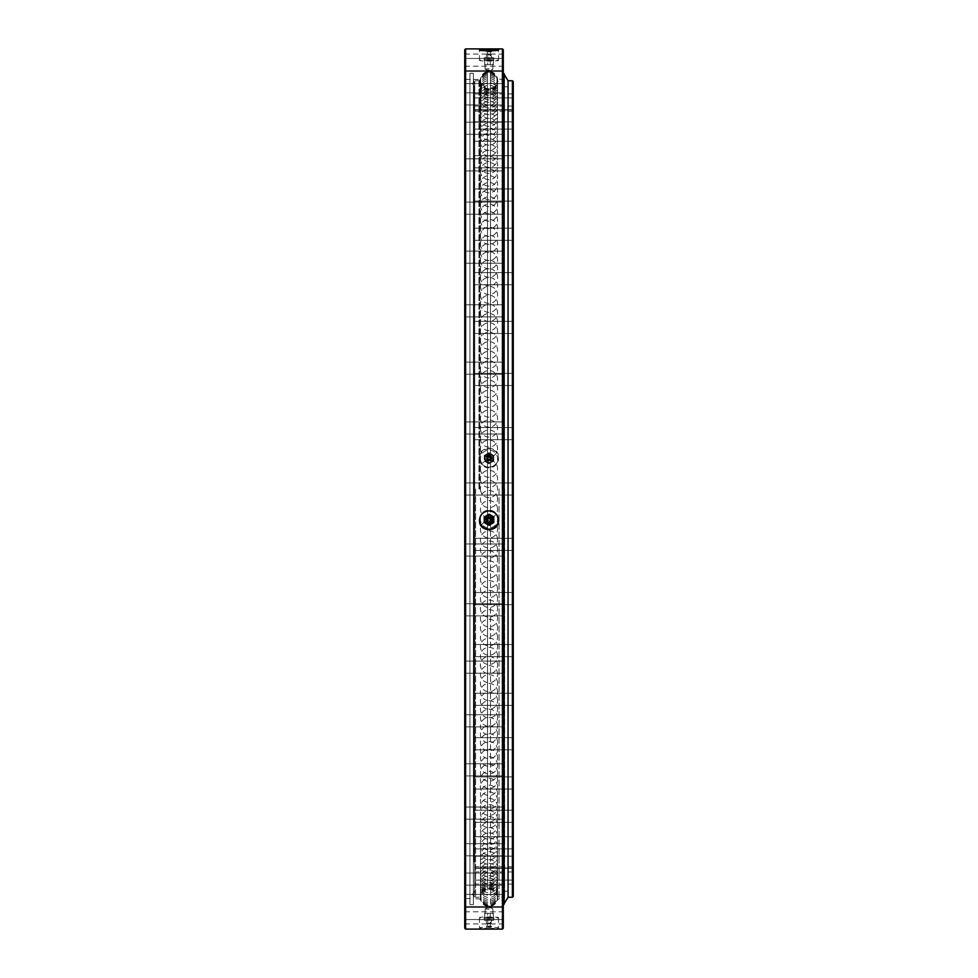 <?xml version="1.0" encoding="UTF-8"?>
<svg xmlns="http://www.w3.org/2000/svg" width="978" height="978" viewBox="0 0 978 978"><rect width="100%" height="100%" fill="white"/><g stroke="black" fill="none" stroke-linecap="round" stroke-linejoin="round"><path stroke-width="0.73" stroke-dasharray="4.89 3.67" d="M512.386 80.734L512.386 897.266M508.059 897.266L508.059 80.734L508.059 897.266M499.037 489L499.037 898.562L499.037 489M504.599 489L504.599 897.266L504.599 489M512.386 489L512.386 866.728L512.386 489M475.577 489L475.577 897.266L475.577 489M513.254 874.026L513.254 867.963L513.254 874.026M513.254 862.229L513.254 868.293L513.254 862.229M513.254 842.828L513.254 848.904L513.254 842.828M513.254 816.239L513.254 822.302L513.254 816.239M513.254 782.975L513.254 776.911L513.254 782.975M513.254 743.732L513.254 749.796L513.254 743.732M513.254 699.307L513.254 705.37L513.254 699.307M513.254 650.59L513.254 656.654L513.254 650.59M513.254 598.585L513.254 604.649L513.254 598.585M513.254 544.355L513.254 550.418L513.254 544.355M513.254 896.398L513.254 81.602M513.254 433.645L513.254 427.582L513.254 433.645M513.254 379.415L513.254 373.351L513.254 379.415M513.254 327.41L513.254 333.474L513.254 327.41M513.254 278.693L513.254 284.757L513.254 278.693M513.254 234.268L513.254 240.331L513.254 234.268M513.254 195.025L513.254 201.089L513.254 195.025M513.254 161.761L513.254 167.825L513.254 161.761M513.254 135.172L513.254 129.096L513.254 135.172M513.254 103.974L513.254 110.037L513.254 103.974M513.254 100.013L513.254 93.949L513.254 100.013M513.254 115.771L513.254 109.707L513.254 115.771M513.254 877.987L513.254 871.924L513.254 877.987M513.254 489L513.254 867.596L513.254 489M478.963 489L478.963 79.438L478.963 489M474.709 874.026L474.709 867.963L474.709 874.026M474.709 862.229L474.709 868.293L474.709 862.229M474.709 842.828L474.709 848.904L474.709 842.828M474.709 816.239L474.709 822.302L474.709 816.239M474.709 782.975L474.709 776.911L474.709 782.975M474.709 743.732L474.709 749.796L474.709 743.732M474.709 699.307L474.709 705.37L474.709 699.307M474.709 650.59L474.709 656.654L474.709 650.59M474.709 598.585L474.709 604.649L474.709 598.585M474.709 544.355L474.709 550.418L474.709 544.355M474.709 489L474.709 81.602L474.709 489M474.709 433.645L474.709 427.582L474.709 433.645M474.709 379.415L474.709 373.351L474.709 379.415M474.709 327.41L474.709 333.474L474.709 327.41M474.709 278.693L474.709 284.757L474.709 278.693M474.709 234.268L474.709 240.331L474.709 234.268M474.709 195.025L474.709 201.089L474.709 195.025M474.709 161.761L474.709 167.825L474.709 161.761M474.709 135.172L474.709 129.096L474.709 135.172M474.709 103.974L474.709 110.037L474.709 103.974M474.709 100.013L474.709 93.949L474.709 100.013M474.709 115.771L474.709 109.707L474.709 115.771M474.709 877.987L474.709 871.924L474.709 877.987M498.254 522.655L498.254 518.144M490.491 489L490.491 89.194L490.491 489M479.746 489L479.746 79.022L479.746 489M487.509 457.618L487.509 70.978L487.509 72.164L490.491 72.164L489 70.783L487.509 71.932L487.509 888.806L487.509 89.194L487.509 517.252L486.836 518.805L487.509 520.382L490.491 520.382L490.491 907.022L490.491 906.068L487.509 906.068L490.491 906.068L490.491 460.748L491.164 459.195L490.491 457.618L487.509 457.618L486.836 459.195L487.509 460.748L490.491 460.748M490.491 907.816L486.836 907.926L490.491 907.816M487.509 520.382L487.509 460.748M487.509 457.472A2.164 2.164 0 0 1 491.164 459.037A2.164 2.164 0 0 1 489 461.2A2.164 2.164 0 0 1 487.509 457.472M489 69.915L486.836 70.074L489 69.915M490.491 520.382L491.164 518.805L490.491 517.252L490.491 70.978L498.254 79.022L502.423 79.438L502.423 898.562L502.423 79.438L503.291 78.57L503.291 899.43L503.291 78.57M490.491 517.252L487.509 517.252M465.614 929.1L465.614 48.9M469.941 489L469.941 904.626L469.941 489M473.401 489L473.401 904.626L473.401 489M502.423 48.9L502.423 929.1M489 928.55L498.535 927.975C499.122 926.985 478.878 926.985 479.464 927.975L489 928.55M489 467.117C494.795 466.555 497.961 463.376 498.535 457.606C499.122 445.345 478.878 445.357 479.464 457.606C480.027 463.376 483.205 466.543 489 467.117M464.746 913.476L464.746 907.413L464.746 913.476M464.746 900.469L464.746 894.405L464.746 900.469M464.746 879.088L464.746 873.024L464.746 879.088M464.746 849.76L464.746 843.696L464.746 849.76M464.746 813.097L464.746 819.161L464.746 813.097M464.746 769.833L464.746 763.769L464.746 769.833M464.746 720.847L464.746 726.911L464.746 720.847M464.746 667.143L464.746 661.079L464.746 667.143M464.746 609.82L464.746 615.883L464.746 609.82M464.746 550.027L464.746 543.964L464.746 550.027M464.746 489L464.746 899.43L464.746 489M464.746 427.973L464.746 434.036L464.746 427.973M464.746 368.18L464.746 362.117L464.746 368.18M464.746 310.857L464.746 316.921L464.746 310.857M464.746 257.153L464.746 263.216L464.746 257.153M464.746 208.167L464.746 214.231L464.746 208.167M464.746 164.903L464.746 170.967L464.746 164.903M464.746 128.24L464.746 122.177L464.746 128.24M464.746 98.912L464.746 104.976L464.746 98.912M464.746 64.524L464.746 70.587L464.746 64.524M464.746 60.159L464.746 66.223L464.746 60.159M464.746 77.531L464.746 71.467L464.746 77.531M464.746 917.841L464.746 923.904L464.746 917.841M464.746 49.768L464.746 928.232M503.291 913.476L503.291 907.413L503.291 913.476M503.291 900.469L503.291 894.405L503.291 900.469M503.291 879.088L503.291 873.024L503.291 879.088M503.291 849.76L503.291 843.696L503.291 849.76M503.291 813.097L503.291 819.161L503.291 813.097M503.291 769.833L503.291 763.769L503.291 769.833M503.291 720.847L503.291 726.911L503.291 720.847M503.291 667.143L503.291 661.079L503.291 667.143M503.291 609.82L503.291 615.883L503.291 609.82M503.291 550.027L503.291 543.964L503.291 550.027M503.291 427.973L503.291 434.036L503.291 427.973M503.291 368.18L503.291 362.117L503.291 368.18M503.291 310.857L503.291 316.921L503.291 310.857M503.291 257.153L503.291 263.216L503.291 257.153M503.291 208.167L503.291 214.231L503.291 208.167M503.291 164.903L503.291 170.967L503.291 164.903M503.291 128.24L503.291 122.177L503.291 128.24M503.291 98.912L503.291 104.976L503.291 98.912M503.291 64.524L503.291 70.587L503.291 64.524M503.291 60.159L503.291 66.223L503.291 60.159M503.291 77.531L503.291 71.467L503.291 77.531M503.291 917.841L503.291 923.904L503.291 917.841M503.291 928.232L503.291 49.768M490.491 457.618L490.491 70.978L487.509 70.978L478.963 79.438L473.401 79.438L473.401 898.562L473.401 79.438L474.709 85.502L474.709 892.498L474.709 85.502M498.523 520.027A9.535 9.511 180 0 0 489 510.149A9.535 9.511 180 0 0 479.477 520.027M489 515.761A3.9 3.888 180 0 0 485.1 519.66A3.9 3.888 180 0 0 489 523.548A3.9 3.888 180 0 0 492.9 519.66A3.9 3.888 180 0 0 489 515.761M489 516.8A2.164 2.164 0 0 1 490.491 520.528A2.164 2.164 0 0 1 486.836 518.963A2.164 2.164 0 0 1 489 516.8M489 515.149A3.9 3.888 180 0 0 485.1 519.037A3.9 3.888 180 0 0 489 522.924A3.9 3.888 180 0 0 492.9 519.037A3.9 3.888 180 0 0 489 515.149M489 59.707A9.535 0.685 0 0 0 479.464 60.391A9.535 0.685 0 0 0 489 61.076A9.535 0.685 0 0 0 498.535 60.391A9.535 0.685 0 0 0 489 59.707M489 60.11L485.1 60.391L489 60.11M489 467.851A9.535 9.511 0 0 1 479.464 458.34A9.535 9.511 0 0 1 489 448.841A9.535 9.511 0 0 1 498.535 458.34A9.535 9.511 0 0 1 489 467.851M489 462.239A3.9 3.888 0 0 1 485.1 458.34A3.9 3.888 0 0 1 489 454.452A3.9 3.888 0 0 1 492.9 458.34A3.9 3.888 0 0 1 489 462.239M489 918.293A9.535 0.685 180 0 1 479.464 917.608A9.535 0.685 180 0 1 489 916.924A9.535 0.685 180 0 1 498.535 917.608A9.535 0.685 180 0 1 489 918.293M489 917.89L485.1 917.608L489 917.89M489 68.753L485.1 69.035L489 68.753M489 462.851A3.9 3.888 0 0 1 485.1 458.963A3.9 3.888 0 0 1 489 455.076A3.9 3.888 0 0 1 492.9 458.963A3.9 3.888 0 0 1 489 462.851M489 909.247L485.1 908.965L489 909.247M504.061 489L504.159 904.198L504.061 489M503.291 489L503.291 905.053L503.291 489M473.401 873.488L473.401 73.374L473.401 873.488M469.941 873.488L469.941 73.374L469.941 873.488M469.941 867.889L469.941 79.438L469.941 867.889M473.939 861.838L473.939 85.978L473.939 861.838M474.709 860.677L474.709 87.238L474.709 860.677M493.768 60.391L484.232 60.391L493.768 60.391L484.232 60.391L493.768 60L493.768 57.8L484.232 57.8L493.768 58.191M493.768 60L493.768 57.8L484.232 57.8L493.768 57.8M489 60.587L489 58.387M484.232 60.391L484.232 58.191M484.232 60L484.232 57.8M489 59.805L489 57.604M492.032 57.8L485.98 57.775L492.032 57.8M491.286 54.242L486.714 54.255L491.286 54.242M491.164 50.88L486.836 50.88L491.164 50.88L491.592 51.773L486.408 51.773L491.592 51.785L490.711 50.795M487.704 50.88L490.296 50.88L487.704 50.88L487.704 64.707L490.296 64.707L487.704 64.707M484.672 64.707L493.328 64.707L484.672 64.707L484.672 60.391L493.328 60.391L484.672 60.391M493.768 455.589L489 452.838L484.232 455.589L484.232 461.078L489 463.816L493.768 461.078L493.768 455.43L493.768 460.919L489 463.658L484.232 460.919L484.232 455.43L489 452.692L493.768 455.43M486.616 462.276A4.768 4.756 180 0 0 493.768 458.156A4.768 4.756 180 0 0 486.616 454.049A4.768 4.756 180 0 0 486.616 462.276M492.032 458.156A3.032 3.02 180 0 0 487.484 455.54A3.032 3.02 180 0 0 487.484 460.785A3.032 3.02 180 0 0 492.032 458.156M491.286 457.912A2.286 2.286 0 0 1 487.851 459.88A2.286 2.286 0 0 1 487.851 455.931A2.286 2.286 0 0 1 491.286 457.912M491.592 457.728A2.592 2.579 0 0 1 487.704 459.966A2.592 2.579 0 0 1 487.704 455.491A2.592 2.579 0 0 1 491.592 457.728M491.164 457.667A2.164 2.164 0 0 1 487.912 459.538A2.164 2.164 0 0 1 487.912 455.797A2.164 2.164 0 0 1 491.164 457.667M487.704 457.667A1.296 1.296 180 0 0 489 458.963A1.296 1.296 180 0 0 490.296 457.667A1.296 1.296 180 0 0 489 456.371A1.296 1.296 180 0 0 487.704 457.667L487.704 458.658A1.296 1.296 180 0 0 489 459.953A1.296 1.296 180 0 0 490.296 458.658A1.296 1.296 180 0 0 489 457.362A1.296 1.296 180 0 0 487.704 458.658M484.672 458.658A4.328 4.315 180 0 0 489 462.973A4.328 4.315 180 0 0 493.328 458.658A4.328 4.315 180 0 0 489 454.33A4.328 4.315 180 0 0 484.672 458.658L484.672 458.34A4.328 4.315 180 0 0 489 462.667A4.328 4.315 180 0 0 493.328 458.34A4.328 4.315 180 0 0 489 454.024A4.328 4.315 180 0 0 484.672 458.34M486.616 454.232A4.768 4.756 180 0 0 486.616 462.46A4.768 4.756 180 0 0 493.768 458.34A4.768 4.756 180 0 0 486.616 454.232M493.768 917.608L484.232 917.608L493.768 917.608L484.232 917.608L493.768 918L493.768 920.2L484.232 920.2L493.768 919.809M493.768 918L493.768 920.2L484.232 920.2L493.768 920.2M489 917.413L489 919.613M484.232 917.608L484.232 919.809M484.232 918L484.232 920.2M489 918.195L489 920.396M492.032 920.2L485.98 920.225L492.032 920.2M491.286 923.758L486.714 923.745L491.286 923.758M491.164 927.12L491.592 926.227L486.408 926.227L491.592 926.215C489.844 928.342 488.12 928.342 486.408 926.227L486.836 927.12L491.164 927.12L486.836 927.12M487.704 927.12L490.296 927.12L487.704 927.12L487.704 913.293L490.296 913.293L487.704 913.293M484.672 913.293L493.328 913.293L484.672 913.293L484.672 917.608L493.328 917.608L484.672 917.608M493.768 516.922L493.768 522.57M493.768 522.411L489 525.308M489 525.162L484.232 522.57M484.232 522.411L484.232 516.922M491.286 520.088A2.286 2.286 180 0 0 487.851 518.12A2.286 2.286 180 0 0 487.851 522.069A2.286 2.286 180 0 0 491.286 520.088M487.704 520.333A1.296 1.296 0 0 1 489 519.037A1.296 1.296 0 0 1 490.296 520.333A1.296 1.296 0 0 1 489 521.629A1.296 1.296 0 0 1 487.704 520.333L487.704 519.342A1.296 1.296 0 0 1 489 518.047A1.296 1.296 0 0 1 490.296 519.342A1.296 1.296 0 0 1 489 520.638A1.296 1.296 0 0 1 487.704 519.342M484.672 519.342A4.328 4.315 0 0 1 489 515.027A4.328 4.315 0 0 1 493.328 519.342A4.328 4.315 0 0 1 489 523.67A4.328 4.315 0 0 1 484.672 519.342L484.672 519.66A4.328 4.315 0 0 1 489 515.333A4.328 4.315 0 0 1 493.328 519.66A4.328 4.315 0 0 1 489 523.976A4.328 4.315 0 0 1 484.672 519.66M486.616 523.768A4.768 4.756 0 0 1 486.616 515.54A4.768 4.756 0 0 1 493.768 519.66A4.768 4.756 0 0 1 486.616 523.768M474.709 896.398L475.577 897.266L478.963 897.266L487.509 888.806L490.491 888.806L498.254 896.838L504.599 897.266L503.291 903.33M474.709 81.602L475.577 80.734L478.963 80.734L487.509 89.194L490.491 89.194L498.254 81.162L504.599 80.734L503.291 74.67M474.709 867.596L475.577 866.728L512.386 866.728L513.254 867.596M474.709 110.404L475.577 111.272L512.386 111.272L513.254 110.404M504.599 891.202L508.059 891.202L504.599 891.202M504.599 86.797L508.059 86.797L504.599 86.797M513.254 871.924L474.709 871.924M513.254 884.051L474.709 884.051M513.254 109.707L474.709 109.707L513.254 109.707M513.254 121.834L474.709 121.834L513.254 121.834M513.254 867.963L474.709 867.963L513.254 867.963M513.254 880.09L474.709 880.09L513.254 880.09M513.254 856.166L474.709 856.166L513.254 856.166M513.254 868.293L474.709 868.293L513.254 868.293M513.254 836.765L474.709 836.765L513.254 836.765M513.254 848.904L474.709 848.904L513.254 848.904M513.254 810.175L474.709 810.175L513.254 810.175M513.254 822.302L474.709 822.302L513.254 822.302M513.254 776.911L474.709 776.911L513.254 776.911M513.254 789.038L474.709 789.038L513.254 789.038M513.254 737.669L474.709 737.669L513.254 737.669M513.254 749.796L474.709 749.796L513.254 749.796M513.254 693.243L474.709 693.243L513.254 693.243M513.254 705.37L474.709 705.37L513.254 705.37M513.254 644.526L474.709 644.526L513.254 644.526M513.254 656.654L474.709 656.654L513.254 656.654M513.254 592.521L474.709 592.521L513.254 592.521M513.254 604.649L474.709 604.649L513.254 604.649M513.254 538.291L474.709 538.291L513.254 538.291M513.254 550.418L474.709 550.418L513.254 550.418M513.254 482.936L474.709 482.936L513.254 482.936M513.254 495.064L474.709 495.064L513.254 495.064M513.254 427.582L474.709 427.582L513.254 427.582M513.254 439.709L474.709 439.709L513.254 439.709M513.254 373.351L474.709 373.351L513.254 373.351M513.254 385.479L474.709 385.479L513.254 385.479M513.254 321.346L474.709 321.346L513.254 321.346M513.254 333.474L474.709 333.474L513.254 333.474M513.254 272.63L474.709 272.63L513.254 272.63M513.254 284.757L474.709 284.757L513.254 284.757M513.254 228.204L474.709 228.204L513.254 228.204M513.254 240.331L474.709 240.331L513.254 240.331M513.254 188.962L474.709 188.962L513.254 188.962M513.254 201.089L474.709 201.089L513.254 201.089M513.254 155.698L474.709 155.698L513.254 155.698M513.254 167.825L474.709 167.825L513.254 167.825M513.254 129.096L474.709 129.096L513.254 129.096M513.254 141.235L474.709 141.235L513.254 141.235M513.254 97.91L474.709 97.91L513.254 97.91M513.254 110.037L474.709 110.037L513.254 110.037M513.254 93.949L474.709 93.949M513.254 106.076L474.709 106.076M491.164 907.926L491.164 905.677M486.836 907.926L486.836 905.677M491.164 72.323L491.164 70.074M486.836 72.323L486.836 70.074M474.709 892.498L473.401 898.562L479.746 898.978L487.509 907.022L490.491 907.022L499.037 898.562L502.423 898.562L503.291 899.43M474.709 87.238L469.941 79.438L465.614 79.438L464.746 78.57M474.709 890.762L469.941 898.562L465.614 898.562L464.746 899.43M473.401 73.374L469.941 73.374L473.401 73.374M473.401 904.626L469.941 904.626L473.401 904.626M464.746 923.904L503.291 923.904M464.746 911.777L503.291 911.777M464.746 83.595L503.291 83.595L464.746 83.595M464.746 71.467L503.291 71.467L464.746 71.467M464.746 919.54L503.291 919.54L464.746 919.54M464.746 907.413L503.291 907.413L464.746 907.413M464.746 906.533L503.291 906.533L464.746 906.533M464.746 894.405L503.291 894.405L464.746 894.405M464.746 885.151L503.291 885.151L464.746 885.151M464.746 873.024L503.291 873.024L464.746 873.024M464.746 855.823L503.291 855.823L464.746 855.823M464.746 843.696L503.291 843.696L464.746 843.696M464.746 819.161L503.291 819.161L464.746 819.161M464.746 807.033L503.291 807.033L464.746 807.033M464.746 775.896L503.291 775.896L464.746 775.896M464.746 763.769L503.291 763.769L464.746 763.769M464.746 726.911L503.291 726.911L464.746 726.911M464.746 714.784L503.291 714.784L464.746 714.784M464.746 673.206L503.291 673.206L464.746 673.206M464.746 661.079L503.291 661.079L464.746 661.079M464.746 615.883L503.291 615.883L464.746 615.883M464.746 603.756L503.291 603.756L464.746 603.756M464.746 556.091L503.291 556.091L464.746 556.091M464.746 543.964L503.291 543.964L464.746 543.964M464.746 495.064L503.291 495.064L464.746 495.064M464.746 482.936L503.291 482.936L464.746 482.936M464.746 434.036L503.291 434.036L464.746 434.036M464.746 421.909L503.291 421.909L464.746 421.909M464.746 374.244L503.291 374.244L464.746 374.244M464.746 362.117L503.291 362.117L464.746 362.117M464.746 316.921L503.291 316.921L464.746 316.921M464.746 304.794L503.291 304.794L464.746 304.794M464.746 263.216L503.291 263.216L464.746 263.216M464.746 251.089L503.291 251.089L464.746 251.089M464.746 214.231L503.291 214.231L464.746 214.231M464.746 202.104L503.291 202.104L464.746 202.104M464.746 170.967L503.291 170.967L464.746 170.967M464.746 158.839L503.291 158.839L464.746 158.839M464.746 134.304L503.291 134.304L464.746 134.304M464.746 122.177L503.291 122.177L464.746 122.177M464.746 104.976L503.291 104.976L464.746 104.976M464.746 92.849L503.291 92.849L464.746 92.849M464.746 70.587L503.291 70.587L464.746 70.587M464.746 58.46L503.291 58.46L464.746 58.46M464.746 66.223L503.291 66.223M464.746 54.096L503.291 54.096M479.464 519.66L479.464 520.394M498.535 519.66L498.535 520.394M485.1 519.037L485.1 519.66M492.9 519.037L492.9 519.66M498.535 60.391L498.535 50.025M479.464 60.391L479.464 50.025M498.535 458.34L498.535 457.606M479.464 458.34L479.464 457.606M479.464 917.608L479.464 927.975M498.535 917.608L498.535 927.975M491.152 70.086L492.875 69.071M486.848 70.086L485.125 69.071M492.9 69.035L492.9 60.391M485.1 69.035L485.1 60.391M492.9 458.963L492.9 458.34M485.1 458.963L485.1 458.34M486.848 907.914L485.125 908.929M491.152 907.914L492.875 908.929M485.1 908.965L485.1 917.608M492.9 908.965L492.9 917.608M480.418 489A8.582 8.582 0 0 0 489 497.582A8.582 8.582 0 0 0 497.582 489A8.582 8.582 0 0 0 489 480.418A8.582 8.582 0 0 0 480.418 489M473.841 861.471L473.841 86.37L473.841 861.471M492.02 57.775L490.907 55.624L491.286 54.255L486.714 54.255L485.98 57.775M487.288 50.795L486.408 51.773L486.836 50.88M487.13 52.775L489 50.489C491.359 52.739 491.359 54.267 489 55.061L487.13 52.775M490.296 50.88L490.296 64.707M493.328 64.707L493.328 60.391M497.582 509.22A8.582 8.582 0 0 0 489 500.65A8.582 8.582 0 0 0 480.418 509.22A8.582 8.582 0 0 0 489 517.802A8.582 8.582 0 0 0 497.582 509.22M497.582 529.391A8.582 8.582 0 0 0 489 520.822A8.582 8.582 0 0 0 480.418 529.391A8.582 8.582 0 0 0 489 537.973A8.582 8.582 0 0 0 497.582 529.391M497.582 549.465A8.582 8.582 0 0 0 489 540.895A8.582 8.582 0 0 0 480.418 549.465A8.582 8.582 0 0 0 489 558.047A8.582 8.582 0 0 0 497.582 549.465M497.582 569.392A8.582 8.582 0 0 0 489 560.822A8.582 8.582 0 0 0 480.418 569.392A8.582 8.582 0 0 0 489 577.974A8.582 8.582 0 0 0 497.582 569.392M497.582 589.123A8.582 8.582 0 0 0 489 580.553A8.582 8.582 0 0 0 480.418 589.123A8.582 8.582 0 0 0 489 597.705A8.582 8.582 0 0 0 497.582 589.123M497.582 608.609A8.582 8.582 0 0 0 489 600.027A8.582 8.582 0 0 0 480.418 608.609A8.582 8.582 0 0 0 489 617.179A8.582 8.582 0 0 0 497.582 608.609M497.582 627.803A8.582 8.582 0 0 0 489 619.221A8.582 8.582 0 0 0 480.418 627.803A8.582 8.582 0 0 0 489 636.372A8.582 8.582 0 0 0 497.582 627.803M497.582 646.654A8.582 8.582 0 0 0 489 638.072A8.582 8.582 0 0 0 480.418 646.654A8.582 8.582 0 0 0 489 655.223A8.582 8.582 0 0 0 497.582 646.654M497.582 665.113A8.582 8.582 0 0 0 489 656.544A8.582 8.582 0 0 0 480.418 665.113A8.582 8.582 0 0 0 489 673.695A8.582 8.582 0 0 0 497.582 665.113M497.582 683.157A8.582 8.582 0 0 0 489 674.575A8.582 8.582 0 0 0 480.418 683.157A8.582 8.582 0 0 0 489 691.727A8.582 8.582 0 0 0 497.582 683.157M497.582 700.713A8.582 8.582 0 0 0 489 692.131A8.582 8.582 0 0 0 480.418 700.713A8.582 8.582 0 0 0 489 709.294A8.582 8.582 0 0 0 497.582 700.713M497.582 717.754A8.582 8.582 0 0 0 489 709.172A8.582 8.582 0 0 0 480.418 717.754A8.582 8.582 0 0 0 489 726.336A8.582 8.582 0 0 0 497.582 717.754M497.582 734.233A8.582 8.582 0 0 0 489 725.664A8.582 8.582 0 0 0 480.418 734.233A8.582 8.582 0 0 0 489 742.815A8.582 8.582 0 0 0 497.582 734.233M497.582 750.114A8.582 8.582 0 0 0 489 741.544A8.582 8.582 0 0 0 480.418 750.114A8.582 8.582 0 0 0 489 758.696A8.582 8.582 0 0 0 497.582 750.114M497.582 765.358A8.582 8.582 0 0 0 489 756.789A8.582 8.582 0 0 0 480.418 765.358A8.582 8.582 0 0 0 489 773.94A8.582 8.582 0 0 0 497.582 765.358M497.582 779.931A8.582 8.582 0 0 0 489 771.349A8.582 8.582 0 0 0 480.418 779.931A8.582 8.582 0 0 0 489 788.5A8.582 8.582 0 0 0 497.582 779.931M497.582 793.781A8.582 8.582 0 0 0 489 785.2A8.582 8.582 0 0 0 480.418 793.781A8.582 8.582 0 0 0 489 802.363A8.582 8.582 0 0 0 497.582 793.781M497.582 806.887A8.582 8.582 0 0 0 489 798.317A8.582 8.582 0 0 0 480.418 806.887A8.582 8.582 0 0 0 489 815.469A8.582 8.582 0 0 0 497.582 806.887M497.582 819.222A8.582 8.582 0 0 0 489 810.64A8.582 8.582 0 0 0 480.418 819.222A8.582 8.582 0 0 0 489 827.804A8.582 8.582 0 0 0 497.582 819.222M497.582 830.738A8.582 8.582 0 0 0 489 822.168A8.582 8.582 0 0 0 480.418 830.738A8.582 8.582 0 0 0 489 839.32A8.582 8.582 0 0 0 497.582 830.738M497.582 841.435A8.582 8.582 0 0 0 489 832.853A8.582 8.582 0 0 0 480.418 841.435A8.582 8.582 0 0 0 489 850.004A8.582 8.582 0 0 0 497.582 841.435M497.582 851.251A8.582 8.582 0 0 0 489 842.681A8.582 8.582 0 0 0 480.418 851.251A8.582 8.582 0 0 0 489 859.833A8.582 8.582 0 0 0 497.582 851.251M497.582 860.188A8.582 8.582 0 0 0 489 851.618A8.582 8.582 0 0 0 480.418 860.188A8.582 8.582 0 0 0 489 868.77A8.582 8.582 0 0 0 497.582 860.188M497.582 868.22A8.582 8.582 0 0 0 489 859.65A8.582 8.582 0 0 0 480.418 868.22A8.582 8.582 0 0 0 489 876.801A8.582 8.582 0 0 0 497.582 868.22M497.582 875.322A8.582 8.582 0 0 0 489 866.74A8.582 8.582 0 0 0 480.418 875.322A8.582 8.582 0 0 0 489 883.904A8.582 8.582 0 0 0 497.582 875.322M497.582 881.471A8.582 8.582 0 0 0 489 872.902A8.582 8.582 0 0 0 480.418 881.471A8.582 8.582 0 0 0 489 890.053A8.582 8.582 0 0 0 497.582 881.471M497.582 886.667A8.582 8.582 0 0 0 489 878.097A8.582 8.582 0 0 0 480.418 886.667A8.582 8.582 0 0 0 489 895.249A8.582 8.582 0 0 0 497.582 886.667M497.582 890.897A8.582 8.582 0 0 0 489 882.315A8.582 8.582 0 0 0 480.418 890.897A8.582 8.582 0 0 0 489 899.467A8.582 8.582 0 0 0 497.582 890.897M497.582 894.136A8.582 8.582 0 0 0 489 885.555A8.582 8.582 0 0 0 480.418 894.136A8.582 8.582 0 0 0 489 902.706A8.582 8.582 0 0 0 497.582 894.136M497.582 896.386A8.582 8.582 0 0 0 489 887.804A8.582 8.582 0 0 0 480.418 896.386A8.582 8.582 0 0 0 489 904.956A8.582 8.582 0 0 0 497.582 896.386M497.582 897.633A8.582 8.582 0 0 0 489 889.051A8.582 8.582 0 0 0 480.418 897.633A8.582 8.582 0 0 0 489 906.203A8.582 8.582 0 0 0 497.582 897.633M497.582 897.877A8.582 8.582 0 0 0 489 889.308A8.582 8.582 0 0 0 480.418 897.877A8.582 8.582 0 0 0 489 906.459A8.582 8.582 0 0 0 497.582 897.877M497.582 897.132A8.582 8.582 0 0 0 489 888.55A8.582 8.582 0 0 0 480.418 897.132A8.582 8.582 0 0 0 489 905.701A8.582 8.582 0 0 0 497.582 897.132M497.582 895.383A8.582 8.582 0 0 0 489 886.801A8.582 8.582 0 0 0 480.418 895.383A8.582 8.582 0 0 0 489 903.953A8.582 8.582 0 0 0 497.582 895.383M497.582 892.633A8.582 8.582 0 0 0 489 884.063A8.582 8.582 0 0 0 480.418 892.633A8.582 8.582 0 0 0 489 901.215A8.582 8.582 0 0 0 497.582 892.633M497.582 888.904A8.582 8.582 0 0 0 489 880.334A8.582 8.582 0 0 0 480.418 888.904A8.582 8.582 0 0 0 489 897.486A8.582 8.582 0 0 0 497.582 888.904M497.582 884.198A8.582 8.582 0 0 0 489 875.616A8.582 8.582 0 0 0 480.418 884.198A8.582 8.582 0 0 0 489 892.767A8.582 8.582 0 0 0 497.582 884.198M497.582 878.513A8.582 8.582 0 0 0 489 869.943A8.582 8.582 0 0 0 480.418 878.513A8.582 8.582 0 0 0 489 887.095A8.582 8.582 0 0 0 497.582 878.513M497.582 871.887A8.582 8.582 0 0 0 489 863.317A8.582 8.582 0 0 0 480.418 871.887A8.582 8.582 0 0 0 489 880.469A8.582 8.582 0 0 0 497.582 871.887M497.582 864.32A8.582 8.582 0 0 0 489 855.75A8.582 8.582 0 0 0 480.418 864.32A8.582 8.582 0 0 0 489 872.902A8.582 8.582 0 0 0 497.582 864.32M497.582 855.836A8.582 8.582 0 0 0 489 847.254A8.582 8.582 0 0 0 480.418 855.836A8.582 8.582 0 0 0 489 864.418A8.582 8.582 0 0 0 497.582 855.836M497.582 846.447A8.582 8.582 0 0 0 489 837.877A8.582 8.582 0 0 0 480.418 846.447A8.582 8.582 0 0 0 489 855.029A8.582 8.582 0 0 0 497.582 846.447M497.582 836.19A8.582 8.582 0 0 0 489 827.62A8.582 8.582 0 0 0 480.418 836.19A8.582 8.582 0 0 0 489 844.772A8.582 8.582 0 0 0 497.582 836.19M497.582 825.09A8.582 8.582 0 0 0 489 816.508A8.582 8.582 0 0 0 480.418 825.09A8.582 8.582 0 0 0 489 833.659A8.582 8.582 0 0 0 497.582 825.09M490.907 458.01C486.763 451.677 486.714 464.354 490.907 458.01M487.13 457.802C491.396 464.208 491.213 451.408 487.13 457.802M490.296 457.667L490.296 458.658M492.02 920.225L490.907 922.376L491.286 923.745L486.714 923.745L485.98 920.225M487.13 925.225L489 927.511C491.408 925.909 491.408 924.381 489 922.939L487.13 925.225M490.296 927.12L490.296 913.293M493.328 913.293L493.328 917.608M490.907 519.99C486.763 526.323 486.714 513.646 490.907 519.99M487.13 520.198C491.396 513.792 491.213 526.592 487.13 520.198M490.296 520.333L490.296 519.342M497.582 813.158A8.582 8.582 0 0 0 489 804.576A8.582 8.582 0 0 0 480.418 813.158A8.582 8.582 0 0 0 489 821.728A8.582 8.582 0 0 0 497.582 813.158M497.582 800.432A8.582 8.582 0 0 0 489 791.85A8.582 8.582 0 0 0 480.418 800.432A8.582 8.582 0 0 0 489 809.014A8.582 8.582 0 0 0 497.582 800.432M497.582 786.948A8.582 8.582 0 0 0 489 778.366A8.582 8.582 0 0 0 480.418 786.948A8.582 8.582 0 0 0 489 795.517A8.582 8.582 0 0 0 497.582 786.948M497.582 772.73A8.582 8.582 0 0 0 489 764.148A8.582 8.582 0 0 0 480.418 772.73A8.582 8.582 0 0 0 489 781.312A8.582 8.582 0 0 0 497.582 772.73M497.582 757.816A8.582 8.582 0 0 0 489 749.246A8.582 8.582 0 0 0 480.418 757.816A8.582 8.582 0 0 0 489 766.397A8.582 8.582 0 0 0 497.582 757.816M497.582 742.253A8.582 8.582 0 0 0 489 733.683A8.582 8.582 0 0 0 480.418 742.253A8.582 8.582 0 0 0 489 750.835A8.582 8.582 0 0 0 497.582 742.253M497.582 726.067A8.582 8.582 0 0 0 489 717.485A8.582 8.582 0 0 0 480.418 726.067A8.582 8.582 0 0 0 489 734.649A8.582 8.582 0 0 0 497.582 726.067M497.582 709.294A8.582 8.582 0 0 0 489 700.725A8.582 8.582 0 0 0 480.418 709.294A8.582 8.582 0 0 0 489 717.876A8.582 8.582 0 0 0 497.582 709.294M497.582 691.996A8.582 8.582 0 0 0 489 683.414A8.582 8.582 0 0 0 480.418 691.996A8.582 8.582 0 0 0 489 700.566A8.582 8.582 0 0 0 497.582 691.996M497.582 674.197A8.582 8.582 0 0 0 489 665.615A8.582 8.582 0 0 0 480.418 674.197A8.582 8.582 0 0 0 489 682.766A8.582 8.582 0 0 0 497.582 674.197M497.582 655.932A8.582 8.582 0 0 0 489 647.363A8.582 8.582 0 0 0 480.418 655.932A8.582 8.582 0 0 0 489 664.514A8.582 8.582 0 0 0 497.582 655.932M497.582 637.265A8.582 8.582 0 0 0 489 628.695A8.582 8.582 0 0 0 480.418 637.265A8.582 8.582 0 0 0 489 645.847A8.582 8.582 0 0 0 497.582 637.265M497.582 618.243A8.582 8.582 0 0 0 489 609.661A8.582 8.582 0 0 0 480.418 618.243A8.582 8.582 0 0 0 489 626.825A8.582 8.582 0 0 0 497.582 618.243M497.582 598.903A8.582 8.582 0 0 0 489 590.321A8.582 8.582 0 0 0 480.418 598.903A8.582 8.582 0 0 0 489 607.472A8.582 8.582 0 0 0 497.582 598.903M497.582 579.282A8.582 8.582 0 0 0 489 570.712A8.582 8.582 0 0 0 480.418 579.282A8.582 8.582 0 0 0 489 587.864A8.582 8.582 0 0 0 497.582 579.282M497.582 559.453A8.582 8.582 0 0 0 489 550.871A8.582 8.582 0 0 0 480.418 559.453A8.582 8.582 0 0 0 489 568.035A8.582 8.582 0 0 0 497.582 559.453M497.582 539.453A8.582 8.582 0 0 0 489 530.871A8.582 8.582 0 0 0 480.418 539.453A8.582 8.582 0 0 0 489 548.022A8.582 8.582 0 0 0 497.582 539.453M497.582 519.318A8.582 8.582 0 0 0 489 510.736A8.582 8.582 0 0 0 480.418 519.318A8.582 8.582 0 0 0 489 527.9A8.582 8.582 0 0 0 497.582 519.318M497.582 499.11A8.582 8.582 0 0 0 489 490.54A8.582 8.582 0 0 0 480.418 499.11A8.582 8.582 0 0 0 489 507.692A8.582 8.582 0 0 0 497.582 499.11M480.418 478.89A8.582 8.582 0 0 0 489 487.46A8.582 8.582 0 0 0 497.582 478.89A8.582 8.582 0 0 0 489 470.308A8.582 8.582 0 0 0 480.418 478.89M480.418 458.682A8.582 8.582 0 0 0 489 467.264A8.582 8.582 0 0 0 497.582 458.682A8.582 8.582 0 0 0 489 450.1A8.582 8.582 0 0 0 480.418 458.682M480.418 438.547A8.582 8.582 0 0 0 489 447.129A8.582 8.582 0 0 0 497.582 438.547A8.582 8.582 0 0 0 489 429.978A8.582 8.582 0 0 0 480.418 438.547M480.418 418.547A8.582 8.582 0 0 0 489 427.129A8.582 8.582 0 0 0 497.582 418.547A8.582 8.582 0 0 0 489 409.965A8.582 8.582 0 0 0 480.418 418.547M480.418 398.718A8.582 8.582 0 0 0 489 407.288A8.582 8.582 0 0 0 497.582 398.718A8.582 8.582 0 0 0 489 390.136A8.582 8.582 0 0 0 480.418 398.718M480.418 379.097A8.582 8.582 0 0 0 489 387.679A8.582 8.582 0 0 0 497.582 379.097A8.582 8.582 0 0 0 489 370.528A8.582 8.582 0 0 0 480.418 379.097M480.418 359.757A8.582 8.582 0 0 0 489 368.339A8.582 8.582 0 0 0 497.582 359.757A8.582 8.582 0 0 0 489 351.175A8.582 8.582 0 0 0 480.418 359.757M480.418 340.735A8.582 8.582 0 0 0 489 349.305A8.582 8.582 0 0 0 497.582 340.735A8.582 8.582 0 0 0 489 332.153A8.582 8.582 0 0 0 480.418 340.735M480.418 322.068A8.582 8.582 0 0 0 489 330.637A8.582 8.582 0 0 0 497.582 322.068A8.582 8.582 0 0 0 489 313.486A8.582 8.582 0 0 0 480.418 322.068M480.418 303.803A8.582 8.582 0 0 0 489 312.385A8.582 8.582 0 0 0 497.582 303.803A8.582 8.582 0 0 0 489 295.234A8.582 8.582 0 0 0 480.418 303.803M480.418 286.004A8.582 8.582 0 0 0 489 294.586A8.582 8.582 0 0 0 497.582 286.004A8.582 8.582 0 0 0 489 277.434A8.582 8.582 0 0 0 480.418 286.004M480.418 268.705A8.582 8.582 0 0 0 489 277.275A8.582 8.582 0 0 0 497.582 268.705A8.582 8.582 0 0 0 489 260.124A8.582 8.582 0 0 0 480.418 268.705M480.418 251.933A8.582 8.582 0 0 0 489 260.515A8.582 8.582 0 0 0 497.582 251.933A8.582 8.582 0 0 0 489 243.351A8.582 8.582 0 0 0 480.418 251.933M480.418 235.747A8.582 8.582 0 0 0 489 244.317A8.582 8.582 0 0 0 497.582 235.747A8.582 8.582 0 0 0 489 227.165A8.582 8.582 0 0 0 480.418 235.747M480.418 220.184A8.582 8.582 0 0 0 489 228.754A8.582 8.582 0 0 0 497.582 220.184A8.582 8.582 0 0 0 489 211.603A8.582 8.582 0 0 0 480.418 220.184M480.418 205.27A8.582 8.582 0 0 0 489 213.852A8.582 8.582 0 0 0 497.582 205.27A8.582 8.582 0 0 0 489 196.688A8.582 8.582 0 0 0 480.418 205.27M480.418 191.052A8.582 8.582 0 0 0 489 199.634A8.582 8.582 0 0 0 497.582 191.052A8.582 8.582 0 0 0 489 182.483A8.582 8.582 0 0 0 480.418 191.052M480.418 177.568A8.582 8.582 0 0 0 489 186.15A8.582 8.582 0 0 0 497.582 177.568A8.582 8.582 0 0 0 489 168.986A8.582 8.582 0 0 0 480.418 177.568M480.418 164.842A8.582 8.582 0 0 0 489 173.424A8.582 8.582 0 0 0 497.582 164.842A8.582 8.582 0 0 0 489 156.272A8.582 8.582 0 0 0 480.418 164.842M480.418 152.91A8.582 8.582 0 0 0 489 161.492A8.582 8.582 0 0 0 497.582 152.91A8.582 8.582 0 0 0 489 144.341A8.582 8.582 0 0 0 480.418 152.91M480.418 141.81A8.582 8.582 0 0 0 489 150.38A8.582 8.582 0 0 0 497.582 141.81A8.582 8.582 0 0 0 489 133.228A8.582 8.582 0 0 0 480.418 141.81M480.418 131.553A8.582 8.582 0 0 0 489 140.123A8.582 8.582 0 0 0 497.582 131.553A8.582 8.582 0 0 0 489 122.971A8.582 8.582 0 0 0 480.418 131.553M480.418 122.164A8.582 8.582 0 0 0 489 130.746A8.582 8.582 0 0 0 497.582 122.164A8.582 8.582 0 0 0 489 113.582A8.582 8.582 0 0 0 480.418 122.164M480.418 113.68A8.582 8.582 0 0 0 489 122.25A8.582 8.582 0 0 0 497.582 113.68A8.582 8.582 0 0 0 489 105.098A8.582 8.582 0 0 0 480.418 113.68M480.418 106.113A8.582 8.582 0 0 0 489 114.683A8.582 8.582 0 0 0 497.582 106.113A8.582 8.582 0 0 0 489 97.531A8.582 8.582 0 0 0 480.418 106.113M480.418 99.487A8.582 8.582 0 0 0 489 108.057A8.582 8.582 0 0 0 497.582 99.487A8.582 8.582 0 0 0 489 90.905A8.582 8.582 0 0 0 480.418 99.487M480.418 93.802A8.582 8.582 0 0 0 489 102.384A8.582 8.582 0 0 0 497.582 93.802A8.582 8.582 0 0 0 489 85.233A8.582 8.582 0 0 0 480.418 93.802M480.418 89.096A8.582 8.582 0 0 0 489 97.666A8.582 8.582 0 0 0 497.582 89.096A8.582 8.582 0 0 0 489 80.514A8.582 8.582 0 0 0 480.418 89.096M480.418 85.367A8.582 8.582 0 0 0 489 93.937A8.582 8.582 0 0 0 497.582 85.367A8.582 8.582 0 0 0 489 76.785A8.582 8.582 0 0 0 480.418 85.367M480.418 82.617A8.582 8.582 0 0 0 489 91.198A8.582 8.582 0 0 0 497.582 82.617A8.582 8.582 0 0 0 489 74.047A8.582 8.582 0 0 0 480.418 82.617M480.418 80.868A8.582 8.582 0 0 0 489 89.45A8.582 8.582 0 0 0 497.582 80.868A8.582 8.582 0 0 0 489 72.299A8.582 8.582 0 0 0 480.418 80.868M480.418 80.123A8.582 8.582 0 0 0 489 88.692A8.582 8.582 0 0 0 497.582 80.123A8.582 8.582 0 0 0 489 71.541A8.582 8.582 0 0 0 480.418 80.123M480.418 80.367A8.582 8.582 0 0 0 489 88.949A8.582 8.582 0 0 0 497.582 80.367A8.582 8.582 0 0 0 489 71.797A8.582 8.582 0 0 0 480.418 80.367M480.418 81.614A8.582 8.582 0 0 0 489 90.196A8.582 8.582 0 0 0 497.582 81.614A8.582 8.582 0 0 0 489 73.044A8.582 8.582 0 0 0 480.418 81.614M480.418 83.863A8.582 8.582 0 0 0 489 92.445A8.582 8.582 0 0 0 497.582 83.863A8.582 8.582 0 0 0 489 75.294A8.582 8.582 0 0 0 480.418 83.863M480.418 87.103A8.582 8.582 0 0 0 489 95.685A8.582 8.582 0 0 0 497.582 87.103A8.582 8.582 0 0 0 489 78.533A8.582 8.582 0 0 0 480.418 87.103M480.418 91.333A8.582 8.582 0 0 0 489 99.903A8.582 8.582 0 0 0 497.582 91.333A8.582 8.582 0 0 0 489 82.751A8.582 8.582 0 0 0 480.418 91.333M480.418 96.529A8.582 8.582 0 0 0 489 105.098A8.582 8.582 0 0 0 497.582 96.529A8.582 8.582 0 0 0 489 87.947A8.582 8.582 0 0 0 480.418 96.529M480.418 102.678A8.582 8.582 0 0 0 489 111.26A8.582 8.582 0 0 0 497.582 102.678A8.582 8.582 0 0 0 489 94.096A8.582 8.582 0 0 0 480.418 102.678M480.418 109.78A8.582 8.582 0 0 0 489 118.35A8.582 8.582 0 0 0 497.582 109.78A8.582 8.582 0 0 0 489 101.199A8.582 8.582 0 0 0 480.418 109.78M480.418 117.812A8.582 8.582 0 0 0 489 126.382A8.582 8.582 0 0 0 497.582 117.812A8.582 8.582 0 0 0 489 109.23A8.582 8.582 0 0 0 480.418 117.812M480.418 126.749A8.582 8.582 0 0 0 489 135.319A8.582 8.582 0 0 0 497.582 126.749A8.582 8.582 0 0 0 489 118.167A8.582 8.582 0 0 0 480.418 126.749M480.418 136.565A8.582 8.582 0 0 0 489 145.147A8.582 8.582 0 0 0 497.582 136.565A8.582 8.582 0 0 0 489 127.996A8.582 8.582 0 0 0 480.418 136.565M480.418 147.262A8.582 8.582 0 0 0 489 155.832A8.582 8.582 0 0 0 497.582 147.262A8.582 8.582 0 0 0 489 138.68A8.582 8.582 0 0 0 480.418 147.262M480.418 158.778A8.582 8.582 0 0 0 489 167.36A8.582 8.582 0 0 0 497.582 158.778A8.582 8.582 0 0 0 489 150.196A8.582 8.582 0 0 0 480.418 158.778M480.418 171.113A8.582 8.582 0 0 0 489 179.683A8.582 8.582 0 0 0 497.582 171.113A8.582 8.582 0 0 0 489 162.531A8.582 8.582 0 0 0 480.418 171.113M480.418 184.219A8.582 8.582 0 0 0 489 192.8A8.582 8.582 0 0 0 497.582 184.219A8.582 8.582 0 0 0 489 175.637A8.582 8.582 0 0 0 480.418 184.219M480.418 198.069A8.582 8.582 0 0 0 489 206.651A8.582 8.582 0 0 0 497.582 198.069A8.582 8.582 0 0 0 489 189.5A8.582 8.582 0 0 0 480.418 198.069M480.418 212.642A8.582 8.582 0 0 0 489 221.211A8.582 8.582 0 0 0 497.582 212.642A8.582 8.582 0 0 0 489 204.06A8.582 8.582 0 0 0 480.418 212.642M480.418 227.886A8.582 8.582 0 0 0 489 236.456A8.582 8.582 0 0 0 497.582 227.886A8.582 8.582 0 0 0 489 219.304A8.582 8.582 0 0 0 480.418 227.886M480.418 243.766A8.582 8.582 0 0 0 489 252.336A8.582 8.582 0 0 0 497.582 243.766A8.582 8.582 0 0 0 489 235.185A8.582 8.582 0 0 0 480.418 243.766M480.418 260.246A8.582 8.582 0 0 0 489 268.828A8.582 8.582 0 0 0 497.582 260.246A8.582 8.582 0 0 0 489 251.664A8.582 8.582 0 0 0 480.418 260.246M480.418 277.287A8.582 8.582 0 0 0 489 285.869A8.582 8.582 0 0 0 497.582 277.287A8.582 8.582 0 0 0 489 268.705A8.582 8.582 0 0 0 480.418 277.287M480.418 294.843A8.582 8.582 0 0 0 489 303.424A8.582 8.582 0 0 0 497.582 294.843A8.582 8.582 0 0 0 489 286.273A8.582 8.582 0 0 0 480.418 294.843M480.418 312.887A8.582 8.582 0 0 0 489 321.456A8.582 8.582 0 0 0 497.582 312.887A8.582 8.582 0 0 0 489 304.305A8.582 8.582 0 0 0 480.418 312.887M480.418 331.346A8.582 8.582 0 0 0 489 339.928A8.582 8.582 0 0 0 497.582 331.346A8.582 8.582 0 0 0 489 322.777A8.582 8.582 0 0 0 480.418 331.346M480.418 350.197A8.582 8.582 0 0 0 489 358.779A8.582 8.582 0 0 0 497.582 350.197A8.582 8.582 0 0 0 489 341.628A8.582 8.582 0 0 0 480.418 350.197M480.418 369.391A8.582 8.582 0 0 0 489 377.973A8.582 8.582 0 0 0 497.582 369.391A8.582 8.582 0 0 0 489 360.821A8.582 8.582 0 0 0 480.418 369.391M480.418 388.877A8.582 8.582 0 0 0 489 397.447A8.582 8.582 0 0 0 497.582 388.877A8.582 8.582 0 0 0 489 380.295A8.582 8.582 0 0 0 480.418 388.877M480.418 408.608A8.582 8.582 0 0 0 489 417.178A8.582 8.582 0 0 0 497.582 408.608A8.582 8.582 0 0 0 489 400.026A8.582 8.582 0 0 0 480.418 408.608M480.418 428.535A8.582 8.582 0 0 0 489 437.105A8.582 8.582 0 0 0 497.582 428.535A8.582 8.582 0 0 0 489 419.953A8.582 8.582 0 0 0 480.418 428.535M480.418 448.609A8.582 8.582 0 0 0 489 457.178A8.582 8.582 0 0 0 497.582 448.609A8.582 8.582 0 0 0 489 440.027A8.582 8.582 0 0 0 480.418 448.609M480.418 468.78A8.582 8.582 0 0 0 489 477.35A8.582 8.582 0 0 0 497.582 468.78A8.582 8.582 0 0 0 489 460.198A8.582 8.582 0 0 0 480.418 468.78"/><path stroke-width="1.47" d="M504.159 903.648L508.059 897.266L512.386 897.266L512.386 80.734L508.059 80.734L508.059 897.266L508.059 80.734L504.159 74.352M512.386 80.734L513.254 81.602L513.254 896.398L512.386 897.266M465.614 489L465.614 929.1L502.423 929.1L502.423 48.9L465.614 48.9L465.614 489M489 49.45L498.535 50.025C499.122 51.015 478.878 51.015 479.464 50.025L489 49.45M489 510.883C494.795 511.445 497.961 514.624 498.535 520.394C499.122 532.655 478.878 532.643 479.464 520.394C480.027 514.624 483.205 511.457 489 510.883M465.614 929.1L464.746 928.232L464.746 49.768L465.614 48.9M502.423 48.9L503.291 49.768L503.291 928.232L502.423 929.1M498.254 518.144L498.254 522.655M479.477 520.027A9.535 9.511 180 0 0 489 529.159A9.535 9.511 180 0 0 498.523 520.027M504.061 903.794L504.061 74.206M484.232 517.081L489 514.183L493.768 516.922L489 514.342L484.232 517.081L484.232 522.57L489 525.308L493.768 522.57L493.768 517.081M486.616 515.724A4.768 4.756 0 0 1 493.768 519.844A4.768 4.756 0 0 1 486.616 523.951A4.768 4.756 0 0 1 486.616 515.724M492.032 519.844A3.032 3.02 0 0 1 487.484 522.46A3.032 3.02 0 0 1 487.484 517.215A3.032 3.02 0 0 1 492.032 519.844M491.592 520.272A2.592 2.579 180 0 0 487.704 518.034A2.592 2.579 180 0 0 487.704 522.509A2.592 2.579 180 0 0 491.592 520.272M491.164 520.333A2.164 2.164 180 0 0 487.912 518.462A2.164 2.164 180 0 0 487.912 522.203A2.164 2.164 180 0 0 491.164 520.333M503.291 905.053L504.159 904.198L504.159 73.802L503.291 72.947M490.711 50.795L487.288 50.795M488.205 50.807L489.795 50.807"/></g></svg>
